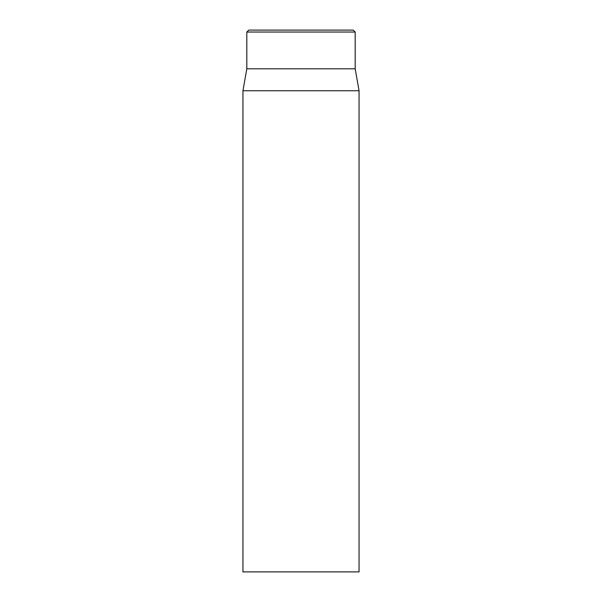 <?xml version="1.0" encoding="UTF-8"?>
<svg xmlns="http://www.w3.org/2000/svg" width="602" height="602" viewBox="0 0 602 602"><rect width="100%" height="100%" fill="white"/><g stroke="black" fill="none" stroke-linecap="round" stroke-linejoin="round"><path stroke-width="0.9" d="M353.246 30.1L248.754 30.1L246.82 32.034L355.18 32.034L353.246 30.1M242.952 90.751L242.952 571.9L359.048 571.9L359.048 90.751L242.952 90.751L246.82 68.801L355.18 68.801L355.18 32.034M246.82 68.801L246.82 32.034M355.18 68.801L359.048 90.751"/></g></svg>
